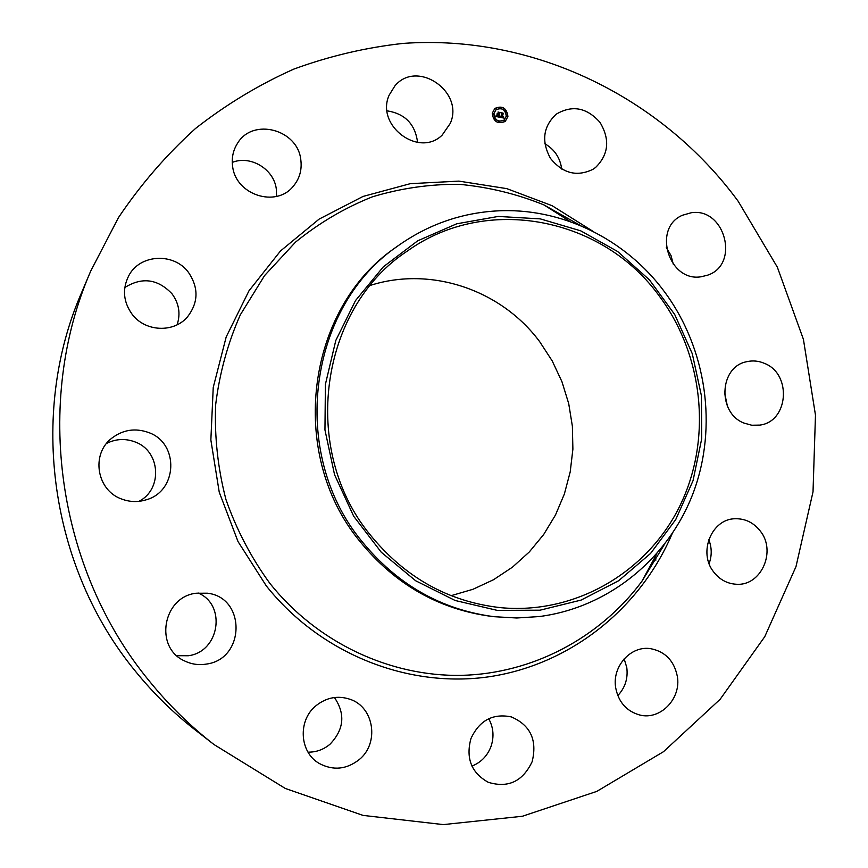 <?xml version="1.0" encoding="UTF-8"?>
<svg xmlns="http://www.w3.org/2000/svg" width="868" height="868" viewBox="0 0 868 868"><rect width="100%" height="100%" fill="white"/><g stroke="black" fill="none" stroke-linecap="round" stroke-linejoin="round"><path stroke-width="1.3" d="M556.073 114.305L556.301 114.131C572.24 104.789 586.811 107.534 600.005 122.388C610.182 139.509 608.685 154.547 595.513 167.535L592.942 169.325C576.905 177.083 562.768 173.459 550.54 158.464C541.22 141.419 543.053 126.695 556.073 114.305M544.822 143.719C554.554 149.383 560.185 157.835 561.705 169.065M213.951 744.505L195.278 729.988C173.285 712.878 153.386 693.358 135.582 671.441C50.116 567.932 28.633 414.09 81.527 292.776L90.76 271L118.493 217.564C140.79 184.417 166.461 154.721 195.517 128.486C226.147 104.485 258.892 84.695 293.764 69.125C329.46 56.062 365.927 47.49 403.186 43.4C534.243 34.08 662.013 97.531 738.158 201.235L777.348 267.181L803.421 339.345L815.475 415.121L813.023 491.798L795.999 566.587L764.762 636.678L720.158 699.261L663.543 751.666L596.804 791.388L522.417 816.256L443.342 824.6L363.052 815.399L285.29 788.459L213.951 744.505C190.179 726.017 168.663 704.903 149.404 681.163C56.876 569.093 33.559 402.079 90.76 271M494.185 616.703L491.603 616.399C438.839 609.466 394.821 584.316 359.536 540.97C287.178 453.042 306.567 307.977 395.634 247.543L397.739 246.013C427.566 224.845 460.365 213.159 496.127 210.957C560.902 206.996 625.633 238.95 664.606 291.952C706.574 348.741 717.89 426.655 693.391 492.481C668.696 558.157 608.891 607.643 539.169 616.562L516.753 617.994L494.185 616.703C441.183 609.737 396.947 584.468 361.5 540.905C288.784 452.532 308.259 306.729 397.739 246.013M540.037 610.182L497.31 610.388L455.125 600.482L415.729 580.8L381.28 552.254L353.699 516.265L334.571 474.742L324.957 429.953L325.402 384.361L335.808 340.44L355.511 300.578L383.341 266.812L417.692 240.827L456.687 223.814L498.243 216.436L540.265 218.877L580.703 230.823L617.658 251.525L649.47 279.887L674.718 314.509L692.295 353.743L701.431 395.808L701.702 438.752L693.044 480.633L675.771 519.487L650.588 553.437L618.558 580.79L581.126 600.081L540.037 610.182M370.343 285.388C431.494 265.858 501.541 290.151 539.712 341.721L552.211 360.914L561.943 381.681L568.714 403.609L572.381 426.264L572.891 449.179L570.2 471.921L564.374 494L555.487 514.995L543.715 534.46L529.274 551.983L512.435 567.184L493.534 579.715L472.941 589.296L451.078 595.676M659.778 296.726C704.067 356.466 712.172 440.618 679.47 506.728C646.747 572.739 574.714 614.87 500.272 607.633C448.235 601.698 404.846 577.394 370.094 534.71C299.807 449.255 319.912 307.999 407.472 250.971C487.1 193.803 603.466 217.759 659.778 296.726M666.309 247.651L671.018 255.517L673.351 264.393M724.444 391.978L727.384 406.105M708.755 539.592C711.901 547.567 712.02 555.563 709.113 563.582M655.882 560.142L655.156 556.855M624.168 658.845L626.783 667.546C628.139 678.429 625.144 687.781 617.799 695.604M488.717 718.726C493.501 727.503 494.261 736.758 490.995 746.502C487.371 755.93 481.013 762.462 471.932 766.075M334.43 697.514C345.551 713.941 344.064 729.521 329.959 744.267C323.525 749.626 316.223 752.252 308.031 752.155M198.056 592.963C226.732 604.725 219.604 651.814 188.367 655.741L176.866 655.698M106.59 443.407C115.878 438.796 125.372 438.297 135.05 441.931C160.439 450.85 163.01 489.14 138.967 501.324M124.786 287.536C142.016 276.805 157.737 278.867 171.962 293.742C179.025 303.366 180.739 313.717 177.094 324.806M232.266 162.403C250.678 154.971 273.984 169.195 276.317 189.072L276.556 196.385M387.106 110.854C405.074 113.708 415.229 124.222 417.573 142.417M206.432 664.074C198.815 665.333 191.568 664.302 184.667 660.971C153.983 647.669 162.728 596.913 196.103 593.224L207.495 593.213C246.111 597.542 245.329 659.083 206.432 664.074M764.643 363.453C792.159 374.162 788.48 421.848 759.739 425.103L751.764 425.233L743.963 423.063C717.239 412.94 719.236 366.958 746.491 361.75C752.643 360.285 758.697 360.849 764.643 363.453M121.639 499.024C96.684 490.377 90.771 454.214 111.668 438.286C122.974 429.66 135.321 427.761 148.688 432.557C179.448 443.277 177.669 491.429 146.052 499.849C137.838 502.333 129.69 502.062 121.639 499.024M760.216 530.966C776.751 551.137 761.138 586.323 736.303 584.251C727.254 583.708 719.746 579.672 713.8 572.12C697.796 552.656 711.608 518.717 735.272 518.739C745.33 518.554 753.641 522.634 760.216 530.966M132.175 314.335C123.223 301.814 122.117 288.87 128.876 275.503C140.106 253.998 174.012 252.425 188.454 272.368C198.891 287.872 198.479 302.813 187.217 317.189C173.546 333.095 145.173 331.782 132.175 314.335M677.3 676.205C681.521 698.653 660.212 720.668 639.434 714.928C626.457 711.12 618.548 702.114 615.716 687.901C611.788 666.44 630.938 645.239 650.794 648.7C665.246 651.618 674.078 660.787 677.3 676.205M232.613 166.276C231.485 157.943 233.101 150.316 237.463 143.404C252.707 117.364 297.778 129.332 300.805 159.788C302.107 169.9 299.579 178.743 293.21 186.338C276.057 208.016 235.586 194.888 232.613 166.276M532.16 761.637C522.764 781.471 508.116 788.361 488.217 782.285C471.422 772.878 465.66 758.328 470.923 738.625C479.364 720.429 492.796 713.181 511.252 716.881C530.457 725.171 537.422 740.078 532.16 761.637M389.157 95.144L394.886 85.91C416.966 59.089 464.521 91.65 450.275 123.386L442.181 135.082C419.038 158.128 375.345 125.545 389.157 95.144M359.178 759.63C346.527 769.471 333.29 770.795 319.478 763.58C299.384 752.523 297.55 720.266 316.115 705.619C326.694 697.308 338.108 695.235 350.368 699.402C374.216 707.398 379.5 743.344 359.178 759.63M691.297 212.736C725.084 207.343 740.078 264.599 707.648 275.167L701.246 276.74C668.718 282.48 652.063 227.828 682.519 215.231L691.297 212.736M492.254 113.274L494.814 108.457C502.312 105.245 506.684 107.925 507.932 116.486L505.241 121.422C497.776 124.471 493.447 121.759 492.254 113.274M493.914 113.621L495.943 109.813C501.856 107.296 505.295 109.411 506.272 116.149L504.167 120.023C498.275 122.442 494.868 120.305 493.914 113.621M499.827 117.234L500.435 116.323L501.541 117.31L501.704 113.068L503.266 113.393L502.301 117.169L503.353 116.887L502.268 117.43L503.548 116.898L503.907 118.081L499.827 117.234M499.664 116.952L500.326 116.138L499.664 116.952M500.641 116.692L501.335 116.974L501.324 112.699L503.136 113.165L501.498 112.829L501.433 117.093L500.619 116.713M495.921 116.486L496.615 115.552L498.373 116.681L498.579 115.053L498.189 116.453L496.8 115.802L498.113 116.334L498.286 114.988L497.147 115.368L497.331 113.903L498.612 114.76L498.46 112.449L500.142 112.797L499.523 113.133L499.48 117.213L495.921 116.486M495.802 116.117L496.442 115.27L495.802 116.117M497.104 113.675L496.984 115.26L497.104 113.675M498.362 114.402L498.037 112.026L500.098 112.547L498.221 112.156L498.427 114.511L497.657 114.261L498.308 114.489M498.72 121.932L499.675 122.128L498.72 121.932M492.612 113.35L493.566 113.545L492.612 113.35M494.022 118.829L494.977 119.025L494.022 118.829M500.532 107.643L501.487 107.838L500.532 107.643M495.313 108.717L496.257 108.912L495.313 108.717M507.585 116.41L506.63 116.214L507.585 116.41M504.894 121.043L503.95 120.847L504.894 121.043M506.174 110.952L505.219 110.757L506.174 110.952M499.263 115.194L499.209 117.158M499.382 114.652L499.523 113.133M498.579 112.634L499.946 112.905M497.288 114.175L498.612 114.76M496.648 115.65L498.373 116.681M503.473 117.169L503.711 118.037M503.104 117.592L502.322 117.267M502.735 113.697L502.268 117.321M501.834 113.241L503.082 113.502M500.337 116.518L501.541 117.31M500.152 116.247L499.74 117.028M495.954 116.117L496.355 115.455M505.176 121.487L507.791 116.605C506.576 108.099 502.225 105.408 494.738 108.522M495.878 109.878L493.773 113.741C494.717 120.424 498.134 122.562 504.026 120.142L504.091 120.088M498.818 121.704L499.436 122.475M492.699 113.122L493.328 113.892M494.12 118.601L494.738 119.372M500.619 107.426L501.248 108.185M495.4 108.5L496.029 109.26M506.728 115.987L507.335 116.768M504.037 120.619L504.655 121.39M505.317 110.529L505.935 111.299M656.837 553.773L641.832 581.397L664.02 545.082L641.832 581.397C600.048 637.6 532.974 673.633 461.407 675.358C389.916 676.693 317.124 642.645 269.872 583.383C251.177 557.679 236.53 529.708 225.93 499.48C217.879 468.449 214.439 437.005 215.611 405.139C219.441 373.587 227.666 343.5 240.295 314.878L264.577 275.579L295.543 242.107C319.055 222.978 344.661 207.886 372.35 196.841C400.777 188.269 429.703 184.092 459.139 184.309C488.402 187.021 516.644 193.879 543.878 204.891L580.931 225.788M671.984 534.102C640.193 608.414 570.764 664.432 489.661 676.682C408.633 688.628 320.791 654.298 266.292 585.878L238.016 541.556L219.235 492.156L210.859 439.978L213.235 387.432L226.19 336.947L248.997 290.791L280.494 250.971L319.109 219.116L363.041 196.439L410.304 183.669L458.879 181.119L506.782 188.627L552.135 205.705L593.245 231.496M580.942 225.788L543.878 204.891L570.439 221.709"/></g></svg>
